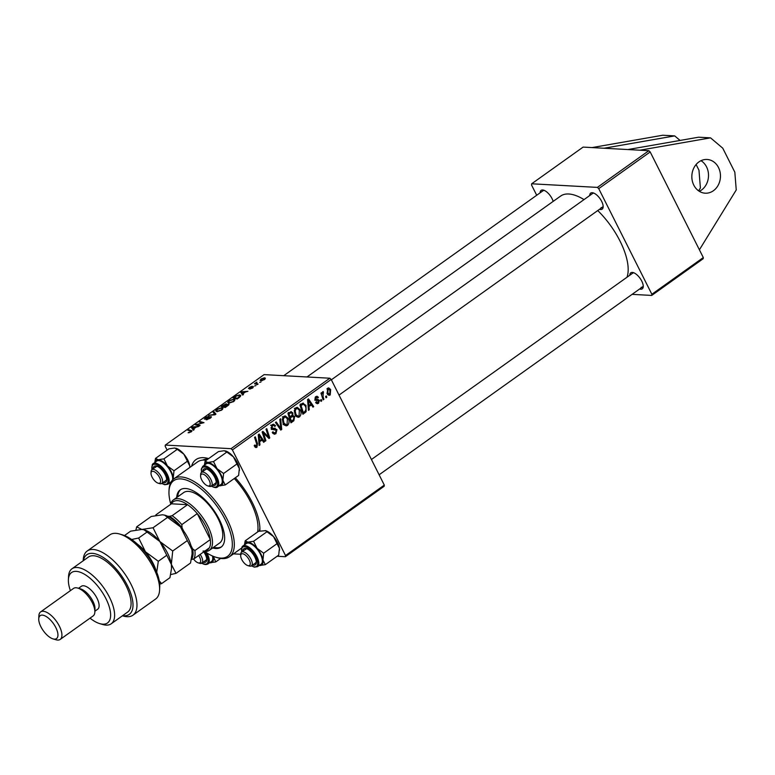 <?xml version="1.0" encoding="UTF-8"?>
<svg xmlns="http://www.w3.org/2000/svg" width="775" height="775" viewBox="0 0 775 775"><rect width="100%" height="100%" fill="white"/><g stroke="black" fill="none" stroke-linecap="round" stroke-linejoin="round"><path stroke-width="1.16" d="M699.331 191.318A16.895 14.308 93.1 0 0 701.443 190.078A16.895 14.308 93.1 0 0 708.515 175.072A16.895 14.308 93.1 0 0 701.017 160.687M713.387 190.737A16.895 14.308 93.1 0 0 720.082 172.137A16.895 14.308 93.1 0 0 707.071 159.466A16.895 14.308 93.1 0 0 698.905 161.927A16.895 14.308 93.1 0 0 692.22 180.527A16.895 14.308 93.1 0 0 705.221 193.198A16.895 14.308 93.1 0 0 713.387 190.737M191.59 466.182A50.675 22.301 54.5 0 1 203.612 457.676A50.675 22.301 54.5 0 1 208.591 458.587A50.675 22.301 54.5 0 1 208.64 458.597M208 459.052A46.452 20.441 -125.5 0 0 202.75 460.108M626.994 277.247A53.485 23.541 -125.5 0 0 597.748 210.558M584.021 199.601A53.485 23.541 -125.5 0 0 568.753 193.992A53.485 23.541 -125.5 0 0 560.635 196.065L306.987 376.96M629.804 275.241A9.852 4.34 54.5 0 1 632.303 272.412A9.852 4.34 54.5 0 1 633.272 272.597A9.852 4.34 54.5 0 1 640.063 278.302A9.852 4.34 54.5 0 1 643.25 286.576A9.852 4.34 54.5 0 1 640.76 289.22A9.852 4.34 54.5 0 1 639.617 288.988M634.076 272.897A8.447 3.72 -125.5 0 0 633.94 272.887A8.447 3.72 -125.5 0 0 632.652 273.207L371.438 459.507M540.127 192.82A9.852 4.34 54.5 0 1 542.626 189.991A9.852 4.34 54.5 0 1 543.595 190.166A9.852 4.34 54.5 0 1 553.166 201.384M544.399 190.476A8.447 3.72 -125.5 0 0 544.253 190.456A8.447 3.72 -125.5 0 0 542.975 190.786L283.728 375.691M589.717 195.532A9.852 4.34 54.5 0 1 592.216 192.713A9.852 4.34 54.5 0 1 593.185 192.888A9.852 4.34 54.5 0 1 599.976 198.594A9.852 4.34 54.5 0 1 603.163 206.877A9.852 4.34 54.5 0 1 600.673 209.512A9.852 4.34 54.5 0 1 599.53 209.289M593.989 193.188A8.447 3.72 -125.5 0 0 593.853 193.178A8.447 3.72 -125.5 0 0 592.565 193.508L331.351 379.808M648.84 150.699L650.186 151.939L598.736 188.635L597.389 187.395L648.84 150.699L583.11 147.095L531.66 183.791L531.514 184.954L536.707 195.261M329.83 378.219L331.177 379.459L232.393 449.917L231.037 448.677L329.83 378.219L264.101 374.616L165.317 445.073L165.172 446.235L167.129 450.12M331.177 379.459L384.303 485.092L384.168 486.254L285.374 556.712L277.121 556.256M240.744 554.261L233.488 553.863M308.993 406.846L309.264 409.772L308.45 410.343L307.568 399.561L308.489 398.902L313.701 406.604L312.945 407.137L311.55 405.025L308.159 406.798M290.867 411.661L292.814 412.862L292.853 415.613L294.607 416.669L293.841 420.767L290.964 422.821L287.951 413.55L291.284 411.622M291.855 415.565L293.212 415.594M256.942 447.233L255.905 447.592L254.21 445.615L254.907 444.976L256.496 446.216L256.68 443.93L254.549 437.371L255.314 436.829L257.513 443.62L256.942 447.233L254.994 447.127M254.471 446.303L256.496 446.216M264.091 435.017L265.893 440.694L265.137 441.237L262.144 431.956L262.938 431.394L268.576 437.052L265.999 429.205L266.755 428.662L269.768 437.933L268.973 438.505L263.316 432.857L264.091 435.017L263.113 434.969M272.49 432.828L275.493 432.663L276.249 430.212L273.013 429.582L271.24 428.352L272.132 424.681L273.565 424.196L275.464 425.611L274.854 426.424L273.585 425.359L272.606 425.678L271.967 427.761L276.956 429.602L275.939 433.68L274.34 434.252L272.277 432.431L272.974 431.791L274.321 433.07L272.587 432.973M275.687 429.621L272.209 429.36M272.626 428.313L271.192 428.246L272.626 428.313M274.35 428.265L275.222 428.246M280.647 418.762L281.732 429.408L280.773 430.086L275.445 422.472L276.2 421.929L280.763 428.459L279.843 419.333L280.647 418.762M288.184 418.316C289.54 420.98 289.317 423.353 287.496 425.436L286.052 425.892L283.204 423.567L282.313 419.139L283.815 416.349L285.307 415.894L288.184 418.316L287.108 418.258M232.393 449.917L285.52 555.549L384.303 485.092M330.654 389.534L330.218 394.969L329.084 395.327L327.215 393.807L327.622 388.217L328.697 387.878L330.654 389.534L329.54 389.467M259.693 442.012L259.954 444.927L259.15 445.509L258.269 434.717L259.179 434.068L264.391 441.769L263.645 442.302L262.25 440.181L258.86 441.963M300.157 409.772C301.514 412.436 301.291 414.809 299.479 416.892L298.026 417.347L295.178 415.022L294.287 410.605L295.788 407.805L297.28 407.35L300.157 409.772L299.082 409.713M302.696 403.184L305.96 405.383L306.125 411.728L302.938 414.276L299.925 405.005L303.364 403.097M318.263 400.462L315.086 399.522L315.783 396.664L317.014 396.238L318.418 397.304L317.731 397.943L316.132 397.459L315.764 398.854L319.407 400.278L318.525 403.31L317.237 403.746L315.648 402.399L316.336 401.76L318.176 402.516L318.69 400.878L316.345 400.423M315.783 402.661L318.176 402.516M315.28 397.139L316.81 397.226L315.105 397.401M314.96 399.232L316.985 399.396M318.041 399.377L317.401 399.377M321.305 399.542L321.741 400.869L320.986 401.402L320.54 400.094L321.305 399.542M326.362 395.938L326.788 397.265L326.043 397.798L325.597 396.49L326.362 395.938M323.059 396.606L323.902 399.328L323.146 399.861L320.957 393.119L321.712 392.586L322.158 393.981L322.681 391.743L323.301 391.598L323.059 396.606L322.071 396.558M323.485 392.77L322.197 392.799M258.114 384.042L257.358 384.584L254.442 383.751L256.806 382.114L256.98 383.693L258.114 384.042M256.603 382.627L257.407 384.555M255.953 385.592L254.617 385.969L255.953 385.592M239.281 397.478L237.15 398.999L233.139 397.846L235.92 395.918L239.582 394.901L240.812 395.424L239.281 397.478M233.701 401.508L228.964 403.155L227.637 402.322L228.993 400.752L233.808 399.106L234.98 399.6L233.701 401.508M221.727 410.052L216.99 411.69L215.663 410.866L217.019 409.297L221.834 407.65L223.006 408.144L221.727 410.052M204.707 419.139L205.336 417.628L209.066 416.214L205.917 417.677L205.423 418.607L210.887 416.601L210.161 418.297L206.169 419.788L209.599 418.229L210.19 417.144L204.232 418.955M210.752 417.851L210.19 417.144M205.462 419.052L205.191 418.51L205.627 419.004M211.246 417.318L210.887 416.601L211.381 416.805M191.832 431.249L191.464 430.512L191.163 431.849L188.131 432.76L190.602 431.782L190.602 431.026L187.763 430.212L188.528 429.67L191.948 430.813M190.766 432.111L190.602 431.026M231.037 448.677L165.317 445.073M194.176 429.65L193.362 430.232L191.483 427.558L192.394 426.909L198.613 426.492L196.191 427.122L193.634 428.943L194.176 429.65M200.115 425.417L199.349 425.959L195.358 424.797L202.643 423.005L199.214 422.046L199.969 421.503L203.98 422.656L196.685 424.458L200.115 425.417M215.944 414.131L214.985 414.809L208.659 415.303L214.84 414.344L213.057 412.174L213.861 411.593L215.944 414.131M228.906 404.705L228.509 403.92L228.063 405.49L225.176 407.543L221.166 406.391L226.271 403.727L226.552 404.502L229.032 404.153M243.476 394.494L242.662 395.066L240.783 392.392L241.693 391.743L247.913 391.327L245.491 391.956L242.933 393.778L243.476 394.494M248.765 388.575L249.259 387.393L252.117 386.241L249.695 387.442L249.812 388.004L253.425 386.599L252.757 387.926L249.676 389.127L252.718 387.142L248.417 388.43M252.447 388.13L252.718 387.142M249.695 387.442L249.627 388.42M261.001 381.988L259.664 382.366L261.001 381.988M264.44 379.585L261.146 380.777L260.119 380.37L261.097 378.956L264.43 377.793L265.389 378.181L264.44 379.585M598.736 188.635L651.862 294.267L703.312 257.571L703.177 258.724L651.717 295.43L632.1 294.355M650.186 151.939L703.312 257.571M597.389 187.395L531.66 183.791M651.717 295.43L651.862 294.267M601.09 207.584A8.447 3.72 -125.5 0 0 602.378 207.254A8.447 3.72 -125.5 0 0 603.134 206.014M641.177 287.283A8.447 3.72 -125.5 0 0 642.465 286.963A8.447 3.72 -125.5 0 0 643.221 285.723M235.319 477.768A50.675 22.301 54.5 0 1 259.887 530.507A50.675 22.301 54.5 0 1 259.867 530.972M285.374 556.712L285.52 555.549M259.179 531.137A46.452 20.441 -125.5 0 0 259.896 528.037M194.041 429.747L193.634 428.943M192.878 427.819L193.43 428.614L195.474 427.161L192.403 427.335L193.895 429.854M194.012 429.767L193.43 428.614M193.731 429.97L192.403 427.335M189.1 432.799L188.809 432.227M188.974 430.551L188.528 429.67M196.608 425.155L196.143 424.235M200.425 422.404L199.969 421.503M197.112 425.301L196.685 424.458M207.09 419.74L206.847 419.256M215.343 414.548L213.861 411.593M222.638 409.258L221.834 407.65M221.34 410.314L222.047 408.609L221.02 408.173L217.601 409.345L216.661 410.469L217.165 411.699M216.661 410.469L217.765 411.157L221.166 409.985M222.386 405.984L223.636 406.342L225.854 404.589L222.386 405.984L222.832 406.865M224.091 407.233L223.636 406.342M226.097 405.073L225.544 404.259M224.111 406.478L225.467 406.865L227.579 405.335L227.743 404.453L224.111 406.478L224.556 407.369M227.763 405.703L227.743 404.453M234.612 400.714L233.808 399.106M233.314 401.779L234.021 400.065L233.004 399.638L229.574 400.801L228.635 401.925L229.138 403.155M228.635 401.925L229.739 402.622L233.149 401.44M243.34 394.591L242.933 393.778M242.178 392.663L242.73 393.458L244.774 391.995L241.703 392.179L243.195 394.688M243.311 394.611L242.73 393.458M243.03 394.804L241.703 392.179M240.415 396.548L239.582 394.901M234.36 397.439L237.441 398.331L239.862 395.87L238.797 395.424L236.482 395.996L234.36 397.439L234.806 398.331M255.643 384.1L255.198 383.208M256.234 384.264L255.798 383.383M265.069 379.052L264.43 377.793M261.533 379.004L261.834 380.234L263.975 379.556L263.674 378.326L261.533 379.004M261.427 380.777L260.972 379.876L262.066 380.69M264.798 379.304L263.674 378.326M327.97 394.843L330.218 394.969M327.069 388.75L328.552 388.837L327.97 389.011L327.912 393.177L329.84 394.204L329.898 390.058L326.924 388.953M326.905 393.119L327.912 393.177M327.486 394.291L329.84 394.204M284.551 425.272L287.496 425.436M283.834 416.34L284.473 416.989M285.132 424.671L284.532 425.262M283.233 419.372L283.97 423.073L286.052 424.729L287.06 424.419L287.389 418.762L285.307 417.037L284.289 417.347L283.233 419.372L282.303 419.323M282.943 423.014L283.97 423.073M282.943 417.279L284.289 417.347M280.24 429.321L281.732 429.408M279.591 428.391L280.763 428.459M273.507 433.022L272.974 433.506L275.939 433.68M272.693 429.457L271.231 429.379M272.015 424.778L272.393 425.291M274.156 425.543L275.464 425.611M274.398 425.737L275.551 425.804M271.26 425.611L272.606 425.678M270.998 427.713L271.967 427.761M273.042 428.333L273.972 429.437L276.956 429.602M264.953 440.646L265.893 440.694M267.394 436.984L268.576 437.052M268.305 437.856L269.768 437.933M262.425 432.808L263.316 432.857M254.239 445.702L255.208 445.751M256.564 443.571L257.513 443.62M259.092 444.879L259.954 444.927M263.248 441.702L264.391 441.769M260.516 440.084L262.25 440.181M259.354 437.526L259.606 440.733L261.65 439.28L259.082 435.385L259.354 437.526L258.492 437.488M258.753 440.684L259.606 440.733M258.317 435.347L259.082 435.385M292.107 420.67L293.841 420.767M291.4 412.784L292.814 412.862M293.386 416.601L294.607 416.669M289.065 414.092L289.995 416.979L292.262 414.896L292.078 413.424L291.255 412.755L288.106 414.044M289.046 416.931L289.995 416.979M288.61 413.085L290.344 413.182M290.354 418.064L291.371 421.193L293.483 419.624L293.841 417.183L293.028 416.475L289.404 418.016M290.412 421.145L291.371 421.193M290.199 416.834L291.933 416.931M296.525 416.737L299.479 416.892M295.808 407.795L296.447 408.454M297.106 416.136L296.505 416.718M295.207 410.827L295.943 414.528L298.026 416.185L299.034 415.875L299.363 410.217L297.28 408.493L296.263 408.812L295.207 410.827L294.277 410.779M294.917 414.48L295.943 414.528M294.917 408.735L296.263 408.812M308.402 409.723L309.264 409.772M312.548 406.546L313.701 406.604M309.816 404.928L311.55 405.025M308.653 402.37L308.905 405.567L310.949 404.114L308.382 400.22L308.653 402.37L307.791 402.322M308.053 405.528L308.905 405.567M307.617 400.181L308.382 400.22M300.09 405.499L301.039 405.548L303.345 412.658L302.386 412.6L305.069 412.755M301.853 403.639L302.327 404.162M304.875 405.325L305.96 405.383M304.711 411.661L306.125 411.728M301.155 404.133L303.141 404.24L301.039 405.548M303.345 412.658L304.304 411.971C306.183 410.343 306.474 408.299 305.185 405.858L303.412 404.221L300.419 404.056M315.367 397.032L318.418 397.304M314.853 398.805L315.764 398.854M315.483 399.27L316.423 400.113L319.407 400.278M316.142 403.174L318.525 403.31M320.792 400.82L321.741 400.869M325.839 397.217L326.788 397.265M322.952 399.27L323.902 399.328M321.218 393.933L322.158 393.981M699.408 249.792L736.25 189.943L734.826 172.186L722.746 148.18L710.539 137.853L639.879 150.205M710.539 137.853L698.595 137.204L627.924 149.546M680.072 140.44L674.696 135.896L604.025 148.238M592.081 147.579L662.741 135.237L674.696 135.896M698.633 190.853L700.397 187.976L698.972 170.219L696.105 164.513M212.641 547.983A35.185 15.481 -125.5 0 0 221.078 547.15A35.185 15.481 -125.5 0 0 219.315 519.531A35.185 15.481 -125.5 0 0 180.217 489.858A35.185 15.481 -125.5 0 0 176.681 497.56M213.667 547.257A35.185 15.481 -125.5 0 0 221.582 546.762M204.678 551.519A46.452 20.441 -125.5 0 0 216.002 557.283A46.452 20.441 -125.5 0 0 225.292 519.851A46.452 20.441 -125.5 0 0 190.689 481.914A46.452 20.441 -125.5 0 0 168.979 491.36A46.452 20.441 -125.5 0 0 170.742 503.944M168.979 491.36L169.047 489.8A47.856 21.061 54.5 0 1 173.891 478.805A47.856 21.061 54.5 0 1 227.065 519.163A47.856 21.061 54.5 0 1 229.468 556.731A47.856 21.061 54.5 0 1 217.494 557.729L216.002 557.283M257.629 531.96A47.856 21.061 -125.5 0 0 250.742 502.278A47.856 21.061 -125.5 0 0 234.273 478.514M206.353 460.234A47.856 21.061 -125.5 0 0 197.557 461.929L173.891 478.805M170.636 504.341A30.971 13.63 54.5 0 1 173.406 499.894L183.694 492.561A30.971 13.63 54.5 0 1 218.104 518.669A30.971 13.63 54.5 0 1 219.654 542.984L209.366 550.318A30.971 13.63 54.5 0 1 204.668 551.519A30.971 13.63 54.5 0 1 204.261 551.49M180.749 489.509A35.185 15.481 -125.5 0 0 177.708 496.833M159.543 477.497A7.033 3.1 -125.5 0 0 154.303 471.752A7.033 3.1 -125.5 0 0 151.009 473.176A7.033 3.1 -125.5 0 0 152.074 477.09A7.033 3.1 -125.5 0 0 158.139 483.174A7.033 3.1 -125.5 0 0 159.543 477.497M151.009 473.176L151.077 471.626A8.447 3.72 54.5 0 1 151.929 469.679A8.447 3.72 54.5 0 1 161.316 476.809A8.447 3.72 54.5 0 1 161.743 483.435A8.447 3.72 54.5 0 1 159.631 483.61L158.139 483.174M155.513 458.403L168.882 448.87L174.627 447.998L177.272 449.326L163.912 458.858L158.158 459.74L155.513 458.403L154.758 462.481M173.6 479.018L173.271 477.613A13.698 6.026 54.5 0 1 173.387 479.192M153.198 468.778A9.852 4.34 54.5 0 1 153.653 466.938A9.852 4.34 54.5 0 1 156.666 466.133A9.852 4.34 54.5 0 1 163.457 471.839A9.852 4.34 54.5 0 1 166.644 480.113A9.852 4.34 54.5 0 1 166.199 481.779A9.852 4.34 54.5 0 1 163.012 482.534M152.472 464.38A12.671 5.57 54.5 0 1 153.188 463.605A12.671 5.57 54.5 0 1 164.377 469.737A12.671 5.57 54.5 0 1 168.611 483.455A12.671 5.57 54.5 0 1 167.894 484.23L164.775 484.743L161.733 483.445L165.86 480.5A8.447 3.72 -125.5 0 0 166.334 479.987A8.447 3.72 -125.5 0 0 166.615 479.26M172.505 480.016A12.671 5.57 -125.5 0 0 167.235 466.453A12.671 5.57 -125.5 0 0 156.686 461.106L152.287 464.574L151.919 469.689M177.272 449.326L183.859 454.179L189.739 465.862L189.846 467.422M187.347 461.241L173.987 470.774L167.4 465.92L163.912 458.858M154.816 462.442A13.698 6.026 54.5 0 1 158.158 459.74A13.698 6.026 54.5 0 1 167.4 465.92A13.698 6.026 -125.5 0 1 173.271 477.613L173.987 470.774M169.919 483.106L170.481 483.116A13.698 6.026 54.5 0 1 169.919 483.106A13.698 6.026 54.5 0 1 169.522 483.067L169.919 483.106M175.838 448.202A13.698 6.026 54.5 0 1 175.973 448.241A13.698 6.026 54.5 0 1 183.859 454.179A13.698 6.026 54.5 0 1 189.739 465.862A13.698 6.026 54.5 0 1 189.856 467.422M157.47 466.434A8.447 3.72 -125.5 0 0 156.046 466.744A8.447 3.72 -125.5 0 0 155.572 467.267M193.517 558.998A7.033 3.1 -125.5 0 0 198.226 562.873A7.033 3.1 -125.5 0 0 199.63 557.206A7.033 3.1 -125.5 0 0 198.632 555.51M200.163 554.416A8.447 3.72 54.5 0 1 201.403 556.508A8.447 3.72 54.5 0 1 201.829 563.144A8.447 3.72 54.5 0 1 199.718 563.318L198.226 562.873M213.164 556.276A13.698 6.026 54.5 0 1 213.358 557.312A13.698 6.026 -125.5 0 1 210.006 562.815A13.698 6.026 54.5 0 1 209.608 562.776L215.75 561.933L213.27 556.324M206.78 552.914A12.671 5.57 54.5 0 1 207.981 563.938L211.488 561.439A12.671 5.57 -125.5 0 0 212.505 555.995M220.672 558.426L215.75 561.933M203.757 551.848A9.852 4.34 54.5 0 1 206.731 559.821A9.852 4.34 54.5 0 1 203.098 562.233M201.829 563.144L205.947 560.209A8.447 3.72 -125.5 0 0 206.702 558.959M209.134 480.219A7.033 3.1 -125.5 0 0 203.893 474.465A7.033 3.1 -125.5 0 0 200.599 475.898A7.033 3.1 -125.5 0 0 201.665 479.802A7.033 3.1 -125.5 0 0 207.729 485.886A7.033 3.1 -125.5 0 0 209.134 480.219M200.599 475.898L200.667 474.339A8.447 3.72 54.5 0 1 201.519 472.401A8.447 3.72 54.5 0 1 210.907 479.522A8.447 3.72 54.5 0 1 211.333 486.157A8.447 3.72 54.5 0 1 209.221 486.332L207.729 485.886M204.406 465.155A13.698 6.026 -125.5 0 1 207.758 462.452A13.698 6.026 54.5 0 1 212.176 464.215A13.698 6.026 54.5 0 1 216.99 468.642L213.503 461.58L207.758 462.452L205.104 461.115L204.348 465.203M202.788 471.5A9.852 4.34 54.5 0 1 206.257 468.846A9.852 4.34 54.5 0 1 208.465 469.941A9.852 4.34 54.5 0 1 216.235 482.835A9.852 4.34 54.5 0 1 212.602 485.247M211.333 486.157L215.45 483.213A8.447 3.72 -125.5 0 0 216.206 481.972M212.282 464.971A12.671 5.57 -125.5 0 0 206.276 463.828L202.779 466.317A12.671 5.57 54.5 0 1 208.785 467.461A12.671 5.57 54.5 0 1 217.329 478.001A12.671 5.57 54.5 0 1 217.484 486.952L220.991 484.452A12.671 5.57 -125.5 0 0 220.827 475.511A12.671 5.57 -125.5 0 0 212.282 464.971M205.104 461.115L218.472 451.583L224.217 450.711L226.872 452.048L213.503 461.58M226.872 452.048L233.449 456.901L236.937 463.963L223.578 473.496L216.99 468.642A13.698 6.026 54.5 0 1 222.871 480.326L223.578 473.496M236.937 463.963L239.33 468.584L238.623 475.414L225.254 484.947L222.871 480.326A13.698 6.026 54.5 0 1 219.509 485.828L225.254 484.947M225.428 450.914A13.698 6.026 54.5 0 1 225.564 450.953A13.698 6.026 54.5 0 1 233.449 456.901A13.698 6.026 54.5 0 1 239.33 468.584A13.698 6.026 54.5 0 1 239.436 470.406A13.698 6.026 54.5 0 1 239.427 470.532M207.061 469.146A8.447 3.72 -125.5 0 0 205.637 469.466L201.519 472.401L201.277 469.146L202.779 466.317M241.752 559.511A7.033 3.1 -125.5 0 0 247.816 565.595A7.033 3.1 -125.5 0 0 249.221 559.918A7.033 3.1 -125.5 0 0 243.98 554.173A7.033 3.1 -125.5 0 0 240.686 555.607A7.033 3.1 -125.5 0 0 241.752 559.511M240.686 555.607L240.754 554.048A8.447 3.72 54.5 0 1 241.616 552.11A8.447 3.72 54.5 0 1 250.993 559.23A8.447 3.72 54.5 0 1 251.42 565.857A8.447 3.72 54.5 0 1 249.308 566.031L247.816 565.595M244.493 544.864A13.698 6.026 54.5 0 1 244.997 543.527A13.698 6.026 54.5 0 1 247.845 542.161L245.191 540.824L244.435 544.903M242.885 551.199A9.852 4.34 54.5 0 1 243.331 549.359A9.852 4.34 54.5 0 1 246.343 548.555A9.852 4.34 54.5 0 1 253.134 554.261A9.852 4.34 54.5 0 1 256.322 562.543A9.852 4.34 54.5 0 1 255.876 564.2A9.852 4.34 54.5 0 1 252.689 564.956M251.42 565.857L255.537 562.921A8.447 3.72 -125.5 0 0 256.012 562.408A8.447 3.72 -125.5 0 0 256.293 561.681M247.148 548.855A8.447 3.72 -125.5 0 0 245.723 549.175A8.447 3.72 -125.5 0 0 245.258 549.688M257.571 566.651L261.078 564.161A12.671 5.57 -125.5 0 0 261.785 563.386A12.671 5.57 -125.5 0 0 257.562 549.669A12.671 5.57 -125.5 0 0 246.363 543.527L242.866 546.026A12.671 5.57 54.5 0 1 254.055 552.158A12.671 5.57 54.5 0 1 258.288 565.876A12.671 5.57 54.5 0 1 257.571 566.651L254.413 567.155L251.41 565.866M265.515 530.623A13.698 6.026 54.5 0 1 265.651 530.662L258.559 531.292L245.191 540.824M253.59 541.289L247.845 542.161A13.698 6.026 54.5 0 1 257.077 548.351L253.59 541.289L266.958 531.757L273.546 536.6L277.033 543.663L263.665 553.195L257.077 548.351A13.698 6.026 54.5 0 1 262.957 560.034L263.665 553.195M265.428 530.594L266.958 531.757M277.033 543.663L279.417 548.293L278.709 555.123L265.341 564.655L262.957 560.034A13.698 6.026 54.5 0 1 259.596 565.527L265.341 564.655M265.651 530.662A13.698 6.026 54.5 0 1 273.546 536.6A13.698 6.026 54.5 0 1 279.417 548.293A13.698 6.026 54.5 0 1 279.523 550.114A13.698 6.026 54.5 0 1 279.513 550.25M203.031 551.054A29.557 13.01 -125.5 0 0 209.298 547.896A29.557 13.01 -125.5 0 0 210.325 539.565A29.557 13.01 -125.5 0 0 197.267 513.592A29.557 13.01 -125.5 0 0 187.569 504.68A29.557 13.01 -125.5 0 0 177.678 500.64A29.557 13.01 -125.5 0 0 171.411 503.798L155.978 514.803L156.511 515.627M173.406 499.894A30.971 13.63 54.5 0 1 178.105 498.703A30.971 13.63 54.5 0 1 205.346 521.556A30.971 13.63 54.5 0 1 209.366 550.318M183.665 531.02L182.067 527.862A28.152 12.39 -125.5 0 0 169.531 516.334L172.127 515.685L187.569 504.68L171.411 503.798M191.367 559.434A28.152 12.39 -125.5 0 0 192.597 548.787L194.893 550.57L210.325 539.565L197.267 513.592L181.834 524.607L182.067 527.862M209.298 547.896L193.866 558.901L191.27 559.55M192.597 548.787L191.008 545.629M169.531 516.334L167.565 516.227M172.127 515.685A29.557 13.01 54.5 0 1 181.834 524.607M155.649 515.462A29.557 13.01 54.5 0 1 155.978 514.803M194.893 550.57A29.557 13.01 54.5 0 1 193.866 558.901M119.699 534.043L122.683 534.924A36.599 16.101 54.5 0 1 154.206 566.544A36.599 16.101 54.5 0 1 159.737 586.869L159.592 589.978A39.409 17.341 -125.5 0 0 153.644 568.094A39.409 17.341 -125.5 0 0 119.699 534.043A39.409 17.341 -125.5 0 0 109.847 534.857L87.207 551.006A39.409 17.341 54.5 0 1 124.213 573.025A39.409 17.341 54.5 0 1 132.971 615.176A39.409 17.341 54.5 0 1 123.118 615.999L122.421 615.786M132.971 615.176L155.61 599.036A39.409 17.341 -125.5 0 0 159.592 589.978M90.016 618.15A30.971 13.63 -125.5 0 0 99.742 623.623A30.971 13.63 -125.5 0 0 105.942 598.668A30.971 13.63 -125.5 0 0 82.867 573.374A30.971 13.63 -125.5 0 0 68.394 579.671A30.971 13.63 -125.5 0 0 70.399 590.647M68.394 579.671L68.539 576.561A33.78 14.861 54.5 0 1 71.949 568.802A33.78 14.861 54.5 0 1 109.488 597.283A33.78 14.861 54.5 0 1 111.183 623.807A33.78 14.861 54.5 0 1 102.736 624.505L99.742 623.623M60.208 639.414L93.145 615.922A16.895 7.43 -125.5 0 0 94.85 612.047L94.986 608.937A14.076 6.19 -125.5 0 0 92.864 601.119A14.076 6.19 -125.5 0 0 80.736 588.952L77.752 588.07A16.895 7.43 -125.5 0 0 73.528 588.419L40.6 611.911A16.895 7.43 54.5 0 1 59.365 626.152A16.895 7.43 54.5 0 1 60.208 639.414A16.895 7.43 54.5 0 1 55.984 639.762L53 638.881A14.076 6.19 -125.5 0 0 55.81 627.537A14.076 6.19 -125.5 0 0 45.328 616.038A14.076 6.19 -125.5 0 0 38.75 618.905A14.076 6.19 -125.5 0 0 40.881 626.723A14.076 6.19 -125.5 0 0 53 638.881M94.85 612.047A16.895 7.43 -125.5 0 0 92.293 602.669A16.895 7.43 -125.5 0 0 77.752 588.07M38.75 618.905L38.886 615.786A16.895 7.43 54.5 0 1 40.6 611.911M94.889 611.223L97.679 609.227A14.076 6.19 -125.5 0 0 96.982 598.184A14.076 6.19 -125.5 0 0 81.336 586.307L78.537 588.303M111.183 623.807L127.642 612.066A33.78 14.861 -125.5 0 0 125.957 585.542A33.78 14.861 -125.5 0 0 88.418 557.06L71.949 568.802M83.187 560.78L83.225 560.054A39.409 17.341 54.5 0 1 87.207 551.006M122.605 615.66A36.599 16.101 -125.5 0 0 121.142 575.205A36.599 16.101 -125.5 0 0 83.371 560.654M167.584 517.39L180.449 526.855L191.919 549.669L192.093 553.805L190.534 562.999L176.002 573.364L171.333 564.345L172.718 551.006L159.863 541.531L153.053 527.746L167.584 517.39L164.61 515.133L162.421 514.784L151.203 516.489L136.671 526.855L135.925 529.974M172.718 551.006L187.25 540.64M153.053 527.746L141.835 529.461L136.671 526.855M170.694 574.556L176.002 573.364M171.527 568.162A26.747 11.77 -125.5 0 0 171.546 567.901A26.747 11.77 -125.5 0 0 171.333 564.345A26.747 11.77 -125.5 0 0 159.863 541.531A26.747 11.77 -125.5 0 0 144.47 529.935A26.747 11.77 -125.5 0 0 144.198 529.858M192.113 553.466A26.747 11.77 -125.5 0 0 192.123 553.214A26.747 11.77 -125.5 0 0 191.919 549.669A26.747 11.77 -125.5 0 0 180.449 526.855A26.747 11.77 -125.5 0 0 165.046 515.259A26.747 11.77 -125.5 0 0 164.775 515.181M124.484 535.544L130.626 531.166L141.835 529.461L144.034 529.809L159.863 541.531L171.333 564.345L171.517 568.482L169.948 577.675L161.588 583.643L159.263 580.843M155.882 570.109A26.747 11.77 -125.5 0 0 145.458 551.81A26.747 11.77 -125.5 0 0 137.272 544.031M159.689 584.118L161.588 583.643M156.724 572.173L158.313 561.284L145.458 551.81L138.648 538.024L131.643 539.487M138.648 538.024L147.008 532.067M158.313 561.284L166.673 555.317M198.148 425.611L197.693 424.69M213.464 414.925L213.222 414.441M278.177 426.376L279.407 426.444M272.403 429.447L274.224 429.544M264.139 433.787L265.505 433.855M265.951 435.608L267.365 435.686M300.39 404.676L302.124 404.773M315.861 400.317L317.256 400.394M161.859 483.348A11.828 5.202 -125.5 0 0 167.448 483.261A11.828 5.202 -125.5 0 0 162.818 469.611A11.828 5.202 -125.5 0 0 152.394 465.455A11.828 5.202 -125.5 0 0 152.055 469.592M201.955 563.057A11.828 5.202 -125.5 0 0 207.952 561.923A11.828 5.202 -125.5 0 0 204.571 551.509M211.459 486.061A11.828 5.202 -125.5 0 0 217.426 482.04A11.828 5.202 -125.5 0 0 208.262 468.517A11.828 5.202 -125.5 0 0 201.645 472.314M251.546 565.769A11.828 5.202 -125.5 0 0 257.135 565.682A11.828 5.202 -125.5 0 0 252.505 552.033A11.828 5.202 -125.5 0 0 242.071 547.877A11.828 5.202 -125.5 0 0 241.732 552.023M242.158 546.801A12.671 5.57 54.5 0 1 242.866 546.026L241.974 546.995L241.606 552.11L245.723 549.175M191.018 431.229L191.28 431.762M222.047 408.609L222.464 409.442M225.874 404.395L226.184 405.015M228.073 404.598L228.392 405.228M234.021 400.065L234.438 400.907M239.862 395.87L240.279 396.684M249.279 387.975L249.521 388.459M256.254 383.276L256.845 384.439M285.307 417.037L282.323 416.873M286.052 424.729L283.059 424.564M273.585 425.359L270.591 425.194M291.255 412.755L288.271 412.591M293.028 416.475L290.034 416.311M297.28 408.493L294.297 408.338M298.026 416.185L295.043 416.02M317.798 400.375L314.815 400.21M316.51 399.416L314.999 399.328M229.468 556.731L241.49 548.158M151.929 469.679L156.046 466.744M167.894 484.23L171.052 481.982M207.981 563.938C206.043 564.985 203.854 564.636 201.413 562.882M602.378 207.254L339.033 395.076M210.916 485.896C214.297 487.727 216.487 488.085 217.484 486.952M379.12 474.784L642.465 286.963M192.123 553.214L192.093 553.805M171.546 567.901L171.517 568.482"/></g></svg>
